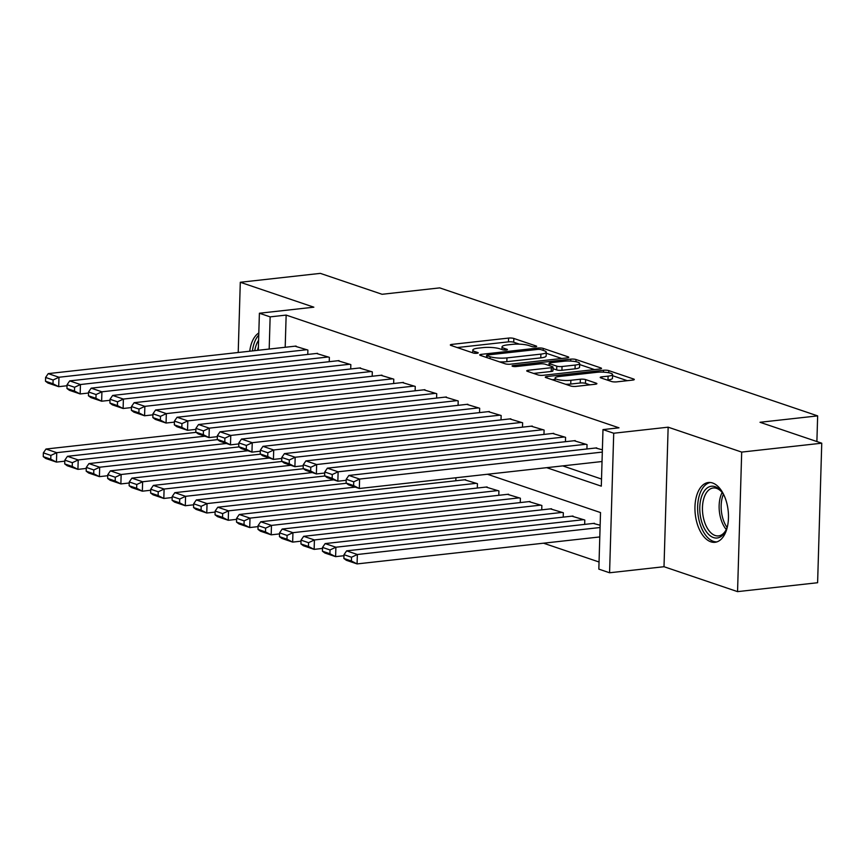 <?xml version="1.0" encoding="UTF-8"?>
<svg xmlns="http://www.w3.org/2000/svg" width="865" height="865" viewBox="0 0 865 865"><rect width="100%" height="100%" fill="white"/><g stroke="black" fill="none" stroke-linecap="round" stroke-linejoin="round"><path stroke-width="1.3" d="M535.5 346.779A2.649 0.551 1.7 0 0 536.678 346.357A2.649 0.551 1.7 0 0 536.224 346.032L513.832 338.453A3.784 0.789 1.7 0 0 508.577 338.085L452.006 344.378A3.784 0.789 1.7 0 0 450.33 344.973A3.784 0.789 1.7 0 0 450.968 345.438L473.36 353.028A2.649 0.551 1.7 0 0 477.037 353.277A2.649 0.551 1.7 0 0 478.215 352.855A2.649 0.551 1.7 0 0 477.761 352.531L474.863 351.558A12.11 2.519 1.7 0 1 472.82 350.076A12.11 2.519 1.7 0 1 478.183 348.152L482.897 347.633A12.11 2.519 1.7 0 1 499.7 348.79L502.597 349.774A2.649 0.551 1.7 0 0 506.274 350.033A2.649 0.551 1.7 0 0 507.441 349.611A2.649 0.551 1.7 0 0 506.998 349.287L504.1 348.303A12.11 2.519 1.7 0 1 502.046 346.833A12.11 2.519 1.7 0 1 507.409 344.897L512.123 344.378A12.11 2.519 1.7 0 1 528.926 345.546L531.824 346.53A2.649 0.551 1.7 0 0 535.5 346.779M712.587 482.994A30.08 16.543 -96.3 0 0 708.392 482.508A30.08 16.543 -96.3 0 0 694.984 510.469A30.08 16.543 -96.3 0 0 710.835 541.814A30.08 16.543 -96.3 0 0 715.031 542.301A30.08 16.543 -96.3 0 0 728.438 514.34A30.08 16.543 -96.3 0 0 712.587 482.994M258.819 332.993A30.08 16.543 -96.3 0 0 249.736 351.222M611.501 381.497A3.784 0.789 1.7 0 0 616.745 381.865L632.618 380.103A3.784 0.789 1.7 0 0 634.294 379.497A3.784 0.789 1.7 0 0 633.656 379.032L608.787 370.609A3.784 0.789 1.7 0 0 603.532 370.252L546.961 376.535A3.784 0.789 1.7 0 0 545.285 377.14A3.784 0.789 1.7 0 0 545.923 377.605L570.792 386.028A3.784 0.789 1.7 0 0 576.047 386.385L595.217 384.255A3.784 0.789 1.7 0 0 596.893 383.66A3.784 0.789 1.7 0 0 596.255 383.195L585.616 379.584A3.784 0.789 1.7 0 0 580.361 379.227L570.857 380.276A10.131 2.108 1.7 0 1 560.423 380.092A10.131 2.108 1.7 0 1 555.092 378.07A10.131 2.108 1.7 0 1 559.579 376.459L596.818 372.318A10.131 2.108 1.7 0 1 607.252 372.512A10.131 2.108 1.7 0 1 612.582 374.534A10.131 2.108 1.7 0 1 608.095 376.145L601.889 376.826A3.784 0.789 1.7 0 0 600.213 377.432A3.784 0.789 1.7 0 0 600.851 377.897L611.501 381.497M821.75 443.194L817.609 582.729L737.553 591.628L741.694 452.092L821.75 443.194L760.011 422.282L817.652 415.881L439.712 287.883L382.081 294.284L320.342 273.372L240.297 282.271L313.844 307.183L259.403 313.238L270.139 316.871L286.153 315.087L618.994 427.818L602.981 429.602L613.718 433.235L609.576 572.771L598.84 569.127L600.515 512.567L487.428 474.258M741.694 452.092L668.148 427.18L613.718 433.235M567.072 357.894A3.784 0.789 1.7 0 0 568.748 357.299A3.784 0.789 1.7 0 0 568.11 356.834L543.231 348.411A3.784 0.789 1.7 0 0 537.987 348.044L481.405 354.336A3.784 0.789 1.7 0 0 479.729 354.931A3.784 0.789 1.7 0 0 480.378 355.396L505.246 363.819A3.784 0.789 1.7 0 0 510.491 364.187L567.072 357.894M576.014 359.516L600.883 367.939A3.784 0.789 1.7 0 1 601.521 368.393A3.784 0.789 1.7 0 1 599.845 368.998L543.274 375.291A3.784 0.789 1.7 0 1 538.019 374.923L527.38 371.323A3.784 0.789 1.7 0 1 526.731 370.858A3.784 0.789 1.7 0 1 528.407 370.252L551.351 367.701A3.784 0.789 1.7 0 0 553.027 367.106A3.784 0.789 1.7 0 0 552.389 366.641L545.328 364.252A3.784 0.789 1.7 0 0 540.084 363.884L516.189 366.544A2.649 0.551 1.7 0 1 513.464 366.49A2.649 0.551 1.7 0 1 512.069 365.96A2.649 0.551 1.7 0 1 513.237 365.538L570.759 359.148A3.784 0.789 1.7 0 1 576.014 359.516L575.949 361.7M240.297 282.271L238.21 352.498M307.756 354.423L307.886 350.065L294.987 346.184M329.23 361.7L329.36 357.342L316.46 353.461M350.703 368.977L350.833 364.608L337.934 360.737M372.177 376.243L372.307 371.885L359.407 368.003M393.651 383.519L393.78 379.162L380.881 375.28M415.124 390.796L415.254 386.428L402.355 382.557M436.598 398.062L436.728 393.705L423.828 389.823M458.072 405.339L458.201 400.982L445.302 397.1M479.545 412.616L479.675 408.248L466.776 404.366M501.019 419.882L501.149 415.524L488.249 411.643M522.492 427.159L522.622 422.79L509.723 418.92M543.966 434.425L544.096 430.067L531.197 426.186M565.44 441.701L565.569 437.344L552.67 433.462M586.913 448.978L587.043 444.61L574.144 440.739M286.153 315.087L285.19 347.276M562.704 465.889L601.51 479.037M595.617 448.005L602.375 449.811M543.534 543.198L599.056 562.001M455.833 480.756L455.92 477.761M464.537 479.794L477.437 483.676L477.307 488.033M486.011 487.071L498.91 490.942L498.781 495.31M507.485 494.337L520.384 498.218L520.254 502.576M528.958 501.614L541.858 505.495L541.728 509.853M550.432 508.88L563.331 512.761L563.202 517.129M571.906 516.156L584.805 520.038L584.675 524.395M593.379 523.433L600.137 525.228M816.884 441.55L817.652 415.881M668.148 427.18L664.006 566.716L737.553 591.628M664.006 566.716L609.576 572.771M546.702 467.673L601.305 486.162L602.981 429.602M270.139 316.871L269.188 349.06M258.3 350.26L259.403 313.238M519.443 344.162L513.724 342.226A3.784 0.789 1.7 0 0 508.469 341.859L457.217 347.557M561.742 358.488L546.226 353.234M541.155 349.687A2.649 0.551 1.7 0 0 537.479 349.428L487.817 354.953A2.649 0.551 1.7 0 0 486.638 355.374A2.649 0.551 1.7 0 0 487.092 355.699L490.152 356.726A12.11 2.519 1.7 0 0 506.955 357.894L540.895 354.12A12.11 2.519 1.7 0 0 546.258 352.196A12.11 2.519 1.7 0 0 544.204 350.725L541.155 349.687M499.516 361.884A12.11 2.519 1.7 0 0 506.836 361.667L506.955 357.894M546.258 352.196L546.15 355.969A12.11 2.519 1.7 0 1 540.787 357.894L506.836 361.667M579.615 364.543L594.525 369.593M533.629 373.431L551.243 371.474A3.784 0.789 1.7 0 0 552.919 370.869L553.027 367.106M575.16 365.062A10.131 2.108 1.7 0 0 579.647 363.451A10.131 2.108 1.7 0 0 574.317 361.429A10.131 2.108 1.7 0 0 563.883 361.235L550.767 362.695A3.784 0.789 1.7 0 0 549.091 363.3A3.784 0.789 1.7 0 0 549.729 363.765L556.79 366.154A3.784 0.789 1.7 0 0 562.045 366.511L575.16 365.062L575.052 368.825A10.131 2.108 1.7 0 0 579.539 367.225L579.647 363.451M575.052 368.825L561.926 370.285A3.784 0.789 1.7 0 1 556.682 369.928L552.984 368.674M612.582 374.534L612.474 378.308A10.131 2.108 1.7 0 1 607.987 379.908L607.1 380.005M565.591 384.265A10.131 2.108 1.7 0 0 570.738 384.049L570.857 380.276M589.898 384.849L585.497 383.357A3.784 0.789 1.7 0 0 580.253 383L570.738 384.049M555.049 379.4L552.173 379.713M627.298 380.687L612.55 375.691M204.919 436.198L56.733 452.676L45.996 449.032L196.106 432.349M50.873 455.423L56.733 452.676L56.452 462.105L45.715 458.461L43.25 456.644L50.765 459.185L50.873 455.423L43.358 452.871L43.25 456.644M64.81 461.175L56.452 462.105L50.765 459.185M45.996 449.032L43.358 452.871M306.815 349.709L58.971 377.248L58.69 386.677L67.048 385.747M296.079 346.065L48.235 373.615L58.971 377.248L53.111 379.995L45.596 377.454L45.488 381.227L53.003 383.768L53.111 379.995M53.003 383.768L58.69 386.677L47.953 383.044L45.488 381.227M45.596 377.454L48.235 373.615M254.753 350.66A26.037 14.316 83.7 0 1 258.603 340.28M258.397 347.049A24.112 13.256 -96.3 0 0 257.554 350.347M258.754 335.101A29.897 16.435 -96.3 0 0 252.418 350.92M727.8 524.785A26.037 14.316 83.7 0 1 725.8 530.559A26.037 14.316 83.7 0 1 701.342 520.6A26.037 14.316 83.7 0 1 704.261 491.071A26.037 14.316 83.7 0 1 721.475 491.601A26.037 14.316 83.7 0 1 724.686 496.791M722.015 492.304A24.112 13.256 -96.3 0 0 713.214 487.979A24.112 13.256 -96.3 0 0 703.905 519.789A24.112 13.256 -96.3 0 0 718.534 535.9A24.112 13.256 -96.3 0 0 726.178 529.758M710.37 482.497A29.897 16.435 -96.3 0 0 699.428 521.855A29.897 16.435 -96.3 0 0 716.966 541.879M226.392 443.475L78.207 459.942L67.47 456.309L217.58 439.625M72.346 462.689L78.207 459.942L77.926 469.371L67.189 465.738L64.724 463.921L72.238 466.462L72.346 462.689L64.832 460.148L64.724 463.921M86.284 468.441L77.926 469.371L72.238 466.462M67.47 456.309L64.832 460.148M247.866 450.752L99.68 467.219L88.944 463.586L239.054 446.902M93.82 469.965L99.68 467.219L99.399 476.647L88.663 473.014L86.197 471.187L93.712 473.739L93.82 469.965L86.305 467.414L86.197 471.187M107.757 475.718L99.399 476.647L93.712 473.739M88.944 463.586L86.305 467.414M269.339 458.018L121.154 474.496L110.417 470.852L260.527 454.168M115.294 477.242L121.154 474.496L120.873 483.924L110.136 480.28L107.671 478.464L115.186 481.005L115.294 477.242L107.779 474.69L107.671 478.464M129.22 482.994L120.873 483.924L115.186 481.005M110.417 470.852L107.779 474.69M290.813 465.294L142.628 481.762L131.891 478.129L282.001 461.445M136.767 484.508L142.628 481.762L142.347 491.19L131.61 487.557L129.144 485.741L136.659 488.282L136.767 484.508L129.253 481.967L129.144 485.741M150.694 490.26L142.347 491.19L136.659 488.282M131.891 478.129L129.253 481.967M328.289 356.975L80.445 384.525L80.164 393.953L88.522 393.024M317.552 353.342L69.708 380.892L80.445 384.525L74.585 387.271L67.07 384.72L66.962 388.493L74.477 391.045L74.585 387.271M74.477 391.045L80.164 393.953L69.427 390.32L66.962 388.493M67.07 384.72L69.708 380.892M349.763 364.252L101.919 391.802L101.638 401.219L109.996 400.3M339.026 360.608L91.182 388.158L101.919 391.802L96.058 394.537L88.544 391.996L88.435 395.77L95.95 398.311L96.058 394.537M95.95 398.311L101.638 401.219L90.901 397.586L88.435 395.77M88.544 391.996L91.182 388.158M371.236 371.518L123.392 399.068L123.111 408.496L131.469 407.566M360.5 367.885L112.655 395.435L123.392 399.068L117.532 401.814L110.017 399.273L109.909 403.036L117.424 405.588L117.532 401.814M117.424 405.588L123.111 408.496L112.374 404.863L109.909 403.036M110.017 399.273L112.655 395.435M392.71 378.794L144.866 406.345L144.585 415.773L152.943 414.843M381.973 375.161L134.129 402.701L144.866 406.345L139.006 409.091L131.491 406.539L131.383 410.313L138.897 412.854L139.006 409.091M138.897 412.854L144.585 415.773L133.848 412.129L131.383 410.313M131.491 406.539L134.129 402.701M312.287 472.571L164.101 489.039L153.365 485.406L303.474 468.722M158.241 491.785L164.101 489.039L163.82 498.467L153.083 494.823L150.618 493.007L158.133 495.559L158.241 491.785L150.726 489.233L150.618 493.007M172.167 497.537L163.82 498.467L158.133 495.559M153.365 485.406L150.726 489.233M414.184 386.071L166.34 413.611L166.058 423.039L174.416 422.12M403.447 382.427L155.603 409.978L166.34 413.611L160.479 416.357L152.964 413.816L152.856 417.59L160.371 420.131L160.479 416.357M160.371 420.131L166.058 423.039L155.322 419.406L152.856 417.59M152.964 413.816L155.603 409.978M333.76 479.837L185.575 496.315L174.838 492.672L324.948 475.988M179.715 499.051L185.575 496.315L185.294 505.733L174.557 502.1L172.092 500.284L179.606 502.825L179.715 499.051L172.2 496.51L172.092 500.284M193.641 504.814L185.294 505.733L179.606 502.825M174.838 492.672L172.2 496.51M435.657 393.337L187.813 420.887L187.532 430.316L195.879 429.386M424.92 389.704L177.076 417.254L187.813 420.887L181.953 423.634L174.438 421.093L174.33 424.856L181.845 427.407L181.953 423.634M181.845 427.407L187.532 430.316L176.795 426.683L174.33 424.856M174.438 421.093L177.076 417.254M355.234 487.114L207.049 503.581L196.312 499.948L346.422 483.265M201.188 506.328L207.049 503.581L206.767 513.01L196.031 509.377L193.565 507.55L201.08 510.101L201.188 506.328L193.674 503.787L193.565 507.55M215.115 512.08L206.767 513.01L201.08 510.101M196.312 499.948L193.674 503.787M457.131 400.614L209.287 428.164L209.006 437.593L217.353 436.663M446.394 396.981L198.55 424.52L209.287 428.164L203.426 430.911L195.912 428.359L195.804 432.132L203.318 434.673L203.426 430.911M203.318 434.673L209.006 437.593L198.269 433.949L195.804 432.132M195.912 428.359L198.55 424.52M476.366 483.308L228.522 510.858L217.785 507.214L465.63 479.675M222.662 513.605L228.522 510.858L228.241 520.287L217.504 516.643L215.039 514.826L222.554 517.367L222.662 513.605L215.147 511.053L215.039 514.826M236.588 519.357L228.241 520.287L222.554 517.367M217.785 507.214L215.147 511.053M478.605 407.891L230.76 435.43L230.479 444.859L238.827 443.929M467.868 404.247L220.024 431.797L230.76 435.43L224.9 438.177L217.385 435.636L217.277 439.409L224.792 441.95L224.9 438.177M224.792 441.95L230.479 444.859L219.742 441.226L217.277 439.409M217.385 435.636L220.024 431.797M497.84 490.585L249.996 518.124L239.259 514.491L487.103 486.941M244.135 520.871L249.996 518.124L249.715 527.553L238.978 523.92L236.513 522.103L244.027 524.644L244.135 520.871L236.621 518.33L236.513 522.103M258.062 526.623L249.715 527.553L244.027 524.644M239.259 514.491L236.621 518.33M519.314 497.851L271.469 525.401L260.733 521.768L508.577 494.218M265.609 528.147L271.469 525.401L271.188 534.83L260.452 531.197L257.986 529.369L265.501 531.921L265.609 528.147L258.094 525.606L257.986 529.369M279.536 533.9L271.188 534.83L265.501 531.921M260.733 521.768L258.094 525.606M540.787 505.128L292.943 532.678L282.206 529.034L530.05 501.495M287.083 535.424L292.943 532.678L292.662 542.106L281.925 538.462L279.46 536.646L286.975 539.187L287.083 535.424L279.568 532.872L279.46 536.646M301.009 541.176L292.662 542.106L286.975 539.187M282.206 529.034L279.568 532.872M562.261 512.404L314.417 539.944L303.68 536.311L551.524 508.761M308.556 542.69L314.417 539.944L314.136 549.372L303.399 545.739L300.933 543.923L308.448 546.464L308.556 542.69L301.042 540.149L300.933 543.923M322.483 548.442L314.136 549.372L308.448 546.464M303.68 536.311L301.042 540.149M583.734 519.67L335.89 547.221L325.154 543.588L572.998 516.037M330.03 549.967L335.89 547.221L335.609 556.649L324.872 553.016L322.407 551.189L329.922 553.741L330.03 549.967L322.515 547.415L322.407 551.189M343.956 555.719L335.609 556.649L329.922 553.741M325.154 543.588L322.515 547.415M500.078 415.157L252.234 442.707L251.953 452.136L260.3 451.206M489.341 411.524L241.497 439.074L252.234 442.707L246.374 445.453L238.859 442.902L238.751 446.675L246.266 449.227L246.374 445.453M246.266 449.227L251.953 452.136L241.216 448.503L238.751 446.675M238.859 442.902L241.497 439.074M521.552 422.434L273.708 449.984L273.427 459.412L281.774 458.482M510.815 418.801L262.971 446.34L273.708 449.984L267.847 452.73L260.333 450.178L260.224 453.952L267.739 456.493L267.847 452.73M267.739 456.493L273.427 459.412L262.69 455.769L260.224 453.952M260.333 450.178L262.971 446.34M543.025 429.7L295.181 457.25L294.9 466.678L303.247 465.748M532.289 426.067L284.444 453.617L295.181 457.25L289.321 459.996L281.806 457.455L281.698 461.218L289.213 463.77L289.321 459.996M289.213 463.77L294.9 466.678L284.163 463.045L281.698 461.218M281.806 457.455L284.444 453.617M564.499 436.976L316.655 464.527L316.374 473.955L324.721 473.025M553.762 433.343L305.918 460.894L316.655 464.527L310.795 467.273L303.28 464.721L303.172 468.495L310.686 471.047L310.795 467.273M310.686 471.047L316.374 473.955L305.637 470.311L303.172 468.495M303.28 464.721L305.918 460.894M585.973 444.253L338.129 471.793L337.847 481.221L346.195 480.302M575.236 440.609L327.392 468.16L338.129 471.793L332.268 474.539L324.753 471.998L324.645 475.772L332.16 478.313L332.268 474.539M332.16 478.313L337.847 481.221L327.111 477.588L324.645 475.772M324.753 471.998L327.392 468.16M600.072 527.52L357.364 554.497L346.627 550.854L594.471 523.303M351.504 557.233L357.364 554.497L357.083 563.915L346.346 560.282L343.881 558.466L351.395 561.007L351.504 557.233L343.989 554.692L343.881 558.466M599.791 536.938L357.083 563.915L351.395 561.007M346.627 550.854L343.989 554.692M602.31 452.092L359.602 479.069L359.321 488.498L602.029 461.521M596.709 447.886L348.865 475.436L359.602 479.069L353.742 481.816L346.227 479.275L346.119 483.038L353.634 485.589L353.742 481.816M353.634 485.589L359.321 488.498L348.584 484.865L346.119 483.038M346.227 479.275L348.865 475.436M536.203 346.66L536.224 346.032M477.75 353.158L477.761 352.531M506.977 349.903L506.998 349.287M504.046 350.033L504.1 348.303M474.82 353.288L474.863 351.558M451.963 345.773L452.006 344.378M508.469 341.859L508.577 338.085M513.724 342.226L513.832 338.453M481.362 355.731L481.405 354.336M537.943 349.395L537.987 348.044M543.177 350.368L543.231 348.411M568.078 357.721L568.11 356.834M487.038 357.656L487.092 355.699M490.087 358.694L490.152 356.726M540.787 357.894L540.895 354.12M600.851 368.825L600.883 367.939M528.374 371.658L528.407 370.252M551.243 371.474L551.351 367.701M513.215 366.446L513.237 365.538M570.705 361.094L570.759 359.148M549.675 365.722L549.729 363.765M556.682 369.928L556.79 366.154M561.926 370.285L562.045 366.511M601.845 378.232L601.889 376.826M607.987 379.908L608.095 376.145M580.253 383L580.361 379.227M585.497 383.357L585.616 379.584M596.234 384.082L596.255 383.195M546.918 377.94L546.961 376.535M603.478 372.166L603.532 370.252M608.722 372.75L608.787 370.609M633.634 379.919L633.656 379.032M726.265 529.542A24.112 13.256 83.7 0 1 720.588 517.94A24.112 13.256 83.7 0 1 722.145 492.488M723.378 494.369A23.312 12.824 -96.3 0 0 722.567 517.497A23.312 12.824 -96.3 0 0 727.054 527.434M501.96 349.557L502.046 346.833M472.733 352.812L472.82 350.076M486.584 357.505L486.638 355.374M549.026 365.495L549.091 363.3M555.016 380.676L555.092 378.07"/></g></svg>
